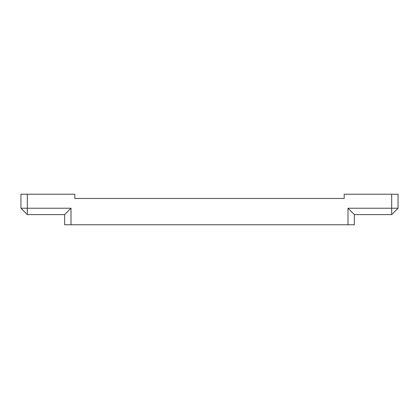 <?xml version="1.0" encoding="UTF-8"?>
<svg xmlns="http://www.w3.org/2000/svg" width="419" height="419" viewBox="0 0 419 419"><rect width="100%" height="100%" fill="white"/><g stroke="black" fill="none" stroke-linecap="round" stroke-linejoin="round"><path stroke-width="0.63" d="M20.95 194.227L27.314 194.227L27.314 208.227L71.005 208.227L71.005 224.773L64.641 224.773L64.641 214.591L27.314 214.591L27.314 208.227L20.95 208.227L20.95 194.227M391.686 194.227L398.05 194.227L398.05 208.227L391.686 214.591L354.359 214.591L354.359 224.773L347.995 224.773L347.995 208.227L391.686 208.227L391.686 194.227L344.177 194.227L344.177 198.47L74.823 198.47L74.823 194.227L27.314 194.227M347.995 224.773L71.005 224.773M64.641 214.591L71.005 208.227M20.95 208.227L27.314 214.591M398.05 208.227L391.686 208.227L391.686 214.591M354.359 214.591L347.995 208.227"/></g></svg>
